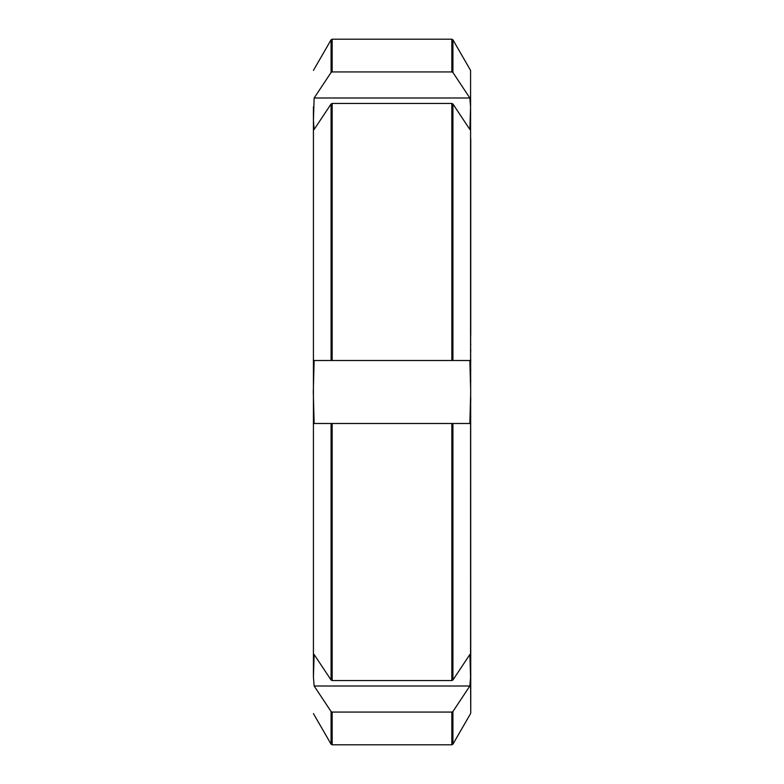 <?xml version="1.0" encoding="UTF-8"?>
<svg xmlns="http://www.w3.org/2000/svg" width="784" height="784" viewBox="0 0 784 784"><rect width="100%" height="100%" fill="white"/><g stroke="black" fill="none" stroke-linecap="round" stroke-linejoin="round"><path stroke-width="1.18" d="M470.753 381.485L470.753 380.544M470.753 361.395L470.753 359.856M470.753 351.144L470.753 349.772M470.753 344.646L470.753 344.127M470.753 335.238L470.753 138.739M470.576 106.889L469.861 129.497L452.927 103.988L451.839 103.439L332.161 103.439L331.073 103.988L314.139 129.497L313.424 120.599L314.139 98L331.073 72.481L332.161 71.932L451.839 71.932L452.927 72.481L469.861 98L470.576 106.889L470.576 70.403L470.753 712.96L470.576 677.111L469.861 686L452.927 711.519L451.839 712.068L332.161 712.068L331.073 711.519L314.139 686L313.424 677.111L314.139 654.503L331.073 680.012L332.161 680.561L451.839 680.561L452.927 680.012L469.861 654.503L470.576 677.111M470.753 369.352L470.753 370.548M470.753 416.961L470.753 417.47M470.704 392L469.861 423.497L314.139 423.497L313.296 392L314.139 360.503L469.861 360.503L470.704 392M313.424 677.111L313.424 106.889M469.861 686L314.139 686M452.927 680.012L452.927 423.497L331.073 423.497L331.073 680.012M452.927 103.988L452.927 360.503L451.839 360.503L451.839 103.439M332.161 103.439L332.161 360.503L331.073 360.503L331.073 103.988M469.861 98L314.139 98M470.753 398.38L470.753 400.889M470.576 663.401L470.576 405.71M451.839 680.561L451.839 423.497M332.161 423.497L332.161 680.561M313.424 405.71L313.424 663.401M452.927 711.519L452.927 744.173L451.839 744.8L451.839 712.068M313.424 713.597L331.073 744.173L331.073 711.519M470.576 378.29L470.576 120.599M470.576 70.403L452.927 39.827L452.927 72.481M451.839 71.932L451.839 39.2L452.927 39.827M331.073 72.481L331.073 39.827L332.161 39.2L332.161 71.932M313.424 120.599L313.424 378.29M332.161 712.068L332.161 744.8L451.839 744.8M470.576 713.597L452.927 744.173M332.161 39.2L451.839 39.2M313.424 70.403L331.073 39.827M332.161 744.8L331.073 744.173"/></g></svg>
